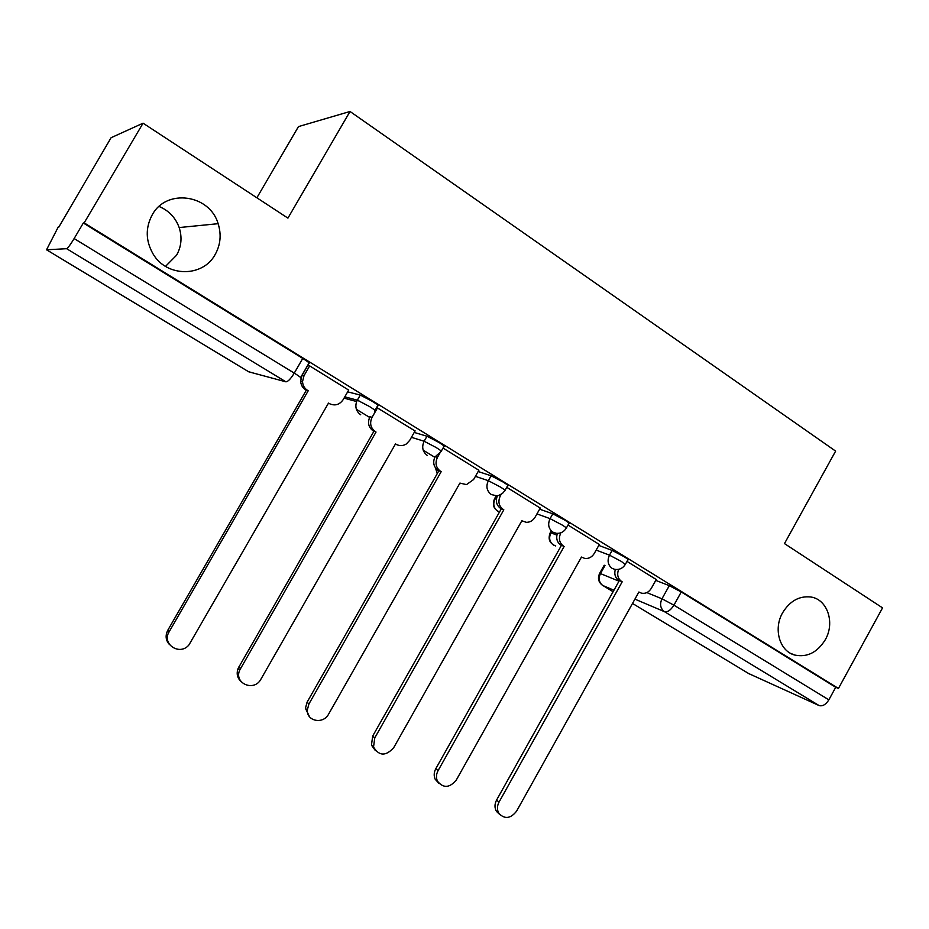 <?xml version="1.0" encoding="UTF-8"?>
<svg xmlns="http://www.w3.org/2000/svg" width="929" height="929" viewBox="0 0 929 929"><rect width="100%" height="100%" fill="white"/><g stroke="black" fill="none" stroke-linecap="round" stroke-linejoin="round"><path stroke-width="1.39" d="M159.068 206.459C168.823 210.569 175.523 217.595 179.169 227.559C182.293 237.313 181.422 246.545 176.568 255.231L165.525 266.379M215.145 254.534C202.963 277.411 166.674 277.434 153.088 253.965C145.598 240.866 145.319 227.814 152.24 214.82C166.477 188.146 209.815 194.475 218.129 223.692C221.532 234.572 220.545 244.85 215.145 254.534M825.289 639.733C817.346 652.495 807.162 657.604 794.725 655.05C779.64 651.241 773.137 629.003 782.601 612.792C789.801 601.075 799.149 595.803 810.657 596.975C827.367 599.124 835.276 622.685 825.289 639.733M375.002 410.363L377.627 405.787C379.137 406.008 377.36 404.521 372.297 401.316L360.243 395.069L357.317 400.167L369.359 406.437C374.433 409.631 376.222 411.106 374.712 410.862L374.515 411.175M441.321 451.099L443.888 446.582C445.305 446.791 443.679 445.432 439.045 442.506L426.992 436.235L424.135 441.24L436.177 447.534C440.822 450.449 442.448 451.796 441.054 451.564L436.073 455.93M505.062 490.268L507.594 485.809C508.895 485.995 507.42 484.752 503.17 482.07L491.127 475.787L488.34 480.699L500.371 487.005C504.633 489.676 506.108 490.907 504.819 490.698L502.484 493.427L498.734 495.424L496.655 495.784L491.336 494.565C486.761 491.035 485.762 486.424 488.34 480.699L475.416 476.333M566.388 527.951L568.873 523.538C570.069 523.701 568.711 522.562 564.82 520.112L552.79 513.818L550.073 518.649L562.091 524.966C565.993 527.405 567.352 528.531 566.167 528.346C563.822 531.922 560.593 533.583 556.448 533.327L552.883 532.166C548.482 528.764 547.553 524.258 550.073 518.649L536.95 513.9M625.426 564.217L627.865 559.862C628.956 560.013 627.714 558.968 624.137 556.726L612.141 550.421L609.482 555.159L621.478 561.488L625.217 564.588C622.662 568.432 619.167 570.011 614.719 569.349L612.118 568.351C607.891 565.064 607.009 560.675 609.482 555.159L596.174 550.084M143.066 123.185L287.92 218.129L350.024 111.48L835.624 451.111L784.471 543.593L882.55 607.88L838.446 688.447L84.167 222.879L143.066 123.185L111.085 137.713L58.724 227.222M356.399 409.317L369.591 417.376M423.194 450.17L434.76 457.254M256.88 197.784L298.464 126.599L350.024 111.48M58.283 226.943L46.531 249.796L66.633 248.693C67.933 248.043 70.43 244.664 74.134 238.567L294.261 373.11C299.614 376.442 301.658 378.045 300.404 377.929L308.823 363.355C310.1 363.425 308.091 361.776 302.761 358.42L294.261 373.11C290.754 378.823 287.967 381.726 285.9 381.819L66.633 248.693M84.167 222.879L83.32 223.006L74.134 238.567M655.758 580.381L669.298 585.665L661.971 598.799L673.92 605.162L828.854 699.851C825.823 704.623 822.571 706.516 819.076 705.552L748.844 673.63M828.854 699.851L835.728 687.286L838.446 688.447M599.321 544.464L568.014 525.059M540.248 508.07L506.746 487.319M478.865 470.26L443.052 448.068M415.066 430.963L376.663 407.459M348.677 390.087L309.566 365.829L307.638 365.399M347.667 391.852L360.243 395.069M358.931 400.782L357.224 400.318M414.218 432.438L426.992 436.235M478.156 471.526L491.127 475.787M539.621 509.162L552.79 513.818M598.787 545.428L612.141 550.421M656.246 579.522L626.994 561.406M83.32 223.006L302.761 358.42M835.728 687.286L681.259 591.97L669.298 585.665M618.668 569.338C616.74 574.517 617.739 578.581 621.64 581.496L618.749 580.311C615.23 577.803 614.081 574.18 615.288 569.442M499.57 814.35L496.481 811.423C494.46 807.916 494.495 804.131 496.574 800.09L619.295 580.648M622.186 581.833L499.036 802.099C496.945 806.163 496.922 809.96 498.943 813.479C504.784 819.413 510.66 818.646 516.582 811.156L638.897 592.005L641.498 593.19C645.562 593.898 648.837 592.272 651.334 588.312L656.28 579.441M560.884 532.77L560.814 532.886C558.329 538.414 559.246 542.838 563.555 546.159L560.826 545.079C557.017 542.304 555.867 538.414 557.377 533.385M438.674 783.112L435.202 779.257C433.692 775.843 433.889 772.324 435.806 768.689L561.395 545.428M564.124 546.507L438.082 770.629C436.154 774.275 435.956 777.805 437.478 781.231C443.342 788.419 449.613 788.024 456.29 780.035L581.473 557.063L584.747 558.422C588.754 558.863 591.936 557.191 594.316 553.394L599.368 544.382M501.172 494.367L500.325 495.854C497.781 501.486 498.757 506.015 503.239 509.452L500.696 508.5C496.469 505.364 495.366 501.091 497.387 495.714M522.528 521.192L521.726 520.995M375.397 750.632L371.461 745.139L372.68 736.082L501.288 508.86M503.832 509.812L374.759 737.928L373.539 747.021C379.078 756.148 385.79 756.38 393.687 747.706L521.854 520.774L526.278 522.319C530.029 522.353 532.979 520.635 535.116 517.163L540.295 507.989M441.182 471.688L438.209 470.492C433.564 466.939 432.531 462.305 435.109 456.603L437.454 457.37C434.865 463.106 435.898 467.751 440.567 471.317L441.182 471.688L308.939 703.938L307.278 710.139C306.802 721.461 323.35 724.469 328.611 714.111L459.913 483.092L466.486 484.613L473.616 479.515L478.923 470.179M460.935 483.695L459.75 483.37M309.566 716.793L305.432 708.362L307.081 702.196L438.825 470.864M439.8 453.259L437.454 457.37M376.024 432.043L373.249 430.975C368.407 427.294 367.303 422.532 369.939 416.715L372.064 417.342C369.417 423.183 370.532 427.955 375.386 431.648L376.024 432.043L239.74 670.041C233.539 683.43 254.198 692.198 260.933 679.157L395.51 443.899L396.137 444.283C399.528 446.152 402.919 446.059 406.321 443.981L409.689 440.369L415.124 430.87M396.973 444.736L395.313 444.248M241.017 681.514C237.232 677.961 236.268 673.595 238.126 668.392L373.876 431.358M377.58 407.738L372.064 417.342M309.659 365.887L304.015 375.676L302.529 381.575C302.761 385.407 304.433 388.345 307.545 390.377L305.641 389.843C302.529 387.823 300.868 384.896 300.636 381.087L302.111 375.211L307.766 365.434M169.542 644.645C165.687 640.418 165.107 635.622 167.801 630.245L306.303 390.25M308.207 390.784L169.148 631.766C161.332 644.111 179.936 656.257 188.993 644.865L328.494 403.116L329.156 403.523C334.777 406.194 339.457 404.905 343.173 399.656L348.747 389.971M46.601 249.808L248.751 371.809L285.9 381.819M604.988 565.517L600.471 573.588L618.993 581.182M646.839 592.597L661.971 598.799C659.544 604.222 660.38 608.507 664.456 611.665L634.913 599.135M613.93 590.229L602.875 585.537L613.105 591.715L602.875 585.537C599.019 582.576 598.218 578.593 600.471 573.588L599.681 573.309C597.417 578.221 598.404 582.262 602.631 585.421M749.146 673.839L632.51 603.444L749.424 673.989M819.076 705.552L664.456 611.665C667.603 612.374 670.761 610.202 673.92 605.162L681.259 591.97M344.81 396.822L357.317 400.167L356.643 401.537C354.866 407.088 356.225 411.501 360.719 414.775M411.431 437.327L424.135 441.24C421.499 447.07 422.567 451.808 427.328 455.465M496.748 495.784L495.064 498.745L496.411 499.233M551.571 531.667L550.92 532.828L556.889 535.104M550.131 532.921L550.92 532.828C548.633 537.926 549.48 542.002 553.463 545.068L555.739 545.973C549.515 543.453 547.715 539.017 550.293 532.631L550.967 531.434M494.437 498.919L495.064 498.745C492.73 503.924 493.624 508.093 497.77 511.264L499.488 512.03M435.864 468.437L437.304 473.535M600.204 574.087L599.681 573.309L604.222 565.215M253.884 373.203L248.461 371.646M621.64 581.496L618.749 580.311M639.442 592.33L638.85 592.087M499.036 802.099L496.574 800.09M563.555 546.159L560.826 545.079M582.03 557.4L581.415 557.156M438.082 770.629L435.806 768.689M503.239 509.452L500.696 508.5M500.325 495.854L498.931 495.366M522.435 521.134L521.784 520.89M374.759 737.928L372.68 736.082M440.567 471.317L438.209 470.492M460.517 483.452L459.832 483.219M308.939 703.938L307.081 702.196M375.386 431.648L373.249 430.975M396.137 444.283L395.417 444.05M240.46 668.578L238.834 666.941M307.545 390.377L305.641 389.843M304.015 375.676L302.111 375.211M329.156 403.523L328.39 403.302M169.148 631.766L167.801 630.245M794.725 655.05L790.625 653.354M496.191 495.819L494.611 498.606C491.998 504.795 493.624 509.266 499.488 512.018M360.278 395.08L356.643 401.537L344.055 398.135M435.527 468.007L437.211 473.697M46.531 249.796L248.6 371.751L253.559 373.11M218.129 223.692L179.169 227.559M639.477 592.354L638.85 592.098M498.943 813.479L496.481 811.423M437.478 781.231L435.202 779.257M373.539 747.021L371.461 745.139M307.278 710.139L305.432 708.362M239.74 670.041L238.126 668.392M302.529 381.575L300.636 381.087"/></g></svg>
